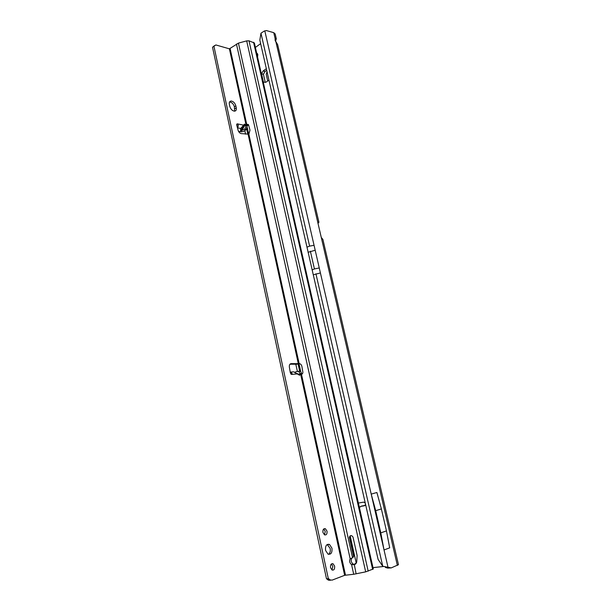 <?xml version="1.0" encoding="UTF-8"?>
<svg xmlns="http://www.w3.org/2000/svg" width="611" height="611" viewBox="0 0 611 611"><rect width="100%" height="100%" fill="white"/><g stroke="black" fill="none" stroke-linecap="round" stroke-linejoin="round"><path stroke-width="0.92" d="M257.567 57.037L257.811 54.539L256.658 53.027M275.5 41.395L276.294 38.791L275.156 38.661L275.095 40.288L277.638 44.58L318.911 222.251M365.271 503.097L363.728 502.12L358.397 503.052M385.129 566.848L385.572 567.512L388 567.252L382.753 566.267L378.102 559.432L259.843 40.15L260.966 33.2L264.357 31.008L266.411 30.558L273.766 32.673L275.164 33.941L276.279 38.737M266.35 68.73L263.15 70.922L261.539 73.755L263.425 74.275L265.037 71.449L266.717 70.303M263.425 74.275L265.235 82.286M362.117 505.954L365.157 505.404M257.468 53.684L256.895 54.081M359.497 507.917L360.49 506.435L364.553 505.74L365.554 504.327M255.39 47.421L260.645 43.656M372.993 567.619L383.494 566.496M268.962 80.171L265.732 82.332L263.433 82.134L261.539 73.755M297.381 371.412L295.808 364.209M245.591 134.145L244.805 130.533M397.371 565.435L321.279 237.458L322.906 239.451L398.464 564.701L391.216 567.902L387.733 568.1L385.572 567.512M318.01 223.397L318.919 222.289L318.247 222.205M318.782 222.053L317.941 223.091L275.981 42.212M313.283 274.805L320.408 272.949L388 567.252L391.216 567.902M321.279 237.458L317.941 223.091M375.704 510.681L381.379 508.925L386.458 530.913L389.688 547.861L384.029 549.953L371.205 494.108L375.704 510.681L380.798 532.861L384.029 549.953M381.379 508.925L376.888 492.497L371.205 494.108M386.458 530.913L380.798 532.861M265.037 71.449L263.15 70.922M267.725 81.003L266.213 74.366L267.03 71.693M325.548 550.374L328 554.131C331.002 554.727 332.323 552.741 331.949 548.189L329.482 544.432C326.503 543.851 325.197 545.829 325.548 550.374M328.481 554.33C330.055 553.146 330.62 551.183 330.161 548.426L327.213 544.485M330.536 567.657L332.063 570.025C333.996 570.414 334.851 569.131 334.614 566.16L333.079 563.785C331.154 563.395 330.307 564.686 330.536 567.657M332.002 569.994L332.812 566.359L331.33 564.022M322.936 532.448L324.533 534.862C326.427 535.228 327.252 533.991 327.015 531.158L325.411 528.736C323.525 528.378 322.707 529.615 322.936 532.448M324.51 534.854L325.243 531.425L323.654 529.019M294.876 372.191L297.259 371.442C298.611 371.213 299.459 371.939 299.802 373.619L299.65 375.284L293.586 371.801L290.744 372.076M244.545 124.079L245.538 125.568C245.92 127.18 245.546 128.409 244.4 129.242L240.581 130.96L240.719 128.486L244.545 124.079L240.581 130.96M365.676 571.858L246.684 40.884L249.005 40.83L254.39 42.984L373.298 568.978L365.676 571.858L353.708 574.271L344.642 575.31L300.627 374.222L302.483 373.825L302.903 372.336L301.903 366.524C301.467 364.675 300.551 363.713 299.153 363.644L299.611 363.675M237.396 127.615L238.061 126.721C238.42 125.163 238.206 124.216 237.427 123.873L236.709 125.003L238.084 130.25C238.718 132.129 239.779 133.251 241.261 133.61L248.868 134.168L249.975 130.112L248.601 125.018L247.264 125.736M234.639 111.171L234.395 106.788C233.509 103.969 231.959 102.365 229.744 101.991L229.545 101.999M330.322 580.305L328.351 580.137L326.648 578.8M344.642 575.31L332.14 580.122L330.169 579.954L328.565 578.648L326.503 578.816L212.529 47.238L215.843 44.954L229.392 48.827L238.443 43.114L246.684 40.884M213.086 46.818L213.865 46.146M298.978 363.637L296.679 364.209L289.965 364.202M235.831 105.833C234.945 103.007 233.394 101.403 231.172 101.021C229.644 101.166 229.041 102.274 229.369 104.351L229.805 106.36C230.683 109.17 232.226 110.774 234.425 111.171C235.991 111.042 236.602 109.927 236.266 107.834L235.831 105.833L234.395 106.788M248.142 134.458L298.313 363.66L291.21 363.644C289.767 363.851 289.148 364.996 289.354 367.089L290.378 373L291.714 374.428C292.448 374.36 292.295 373.627 291.256 372.236L290.225 372.099M248.402 125.194L246.111 125.118L247.165 125.263L247.31 125.935L246.164 129.601L244.4 129.242M328.321 578.632L213.919 46.192M301.704 374.115L301.559 373.443C301.063 371.786 300.207 371.06 299.008 371.274L297.985 371.373M236.869 125.614L236.755 125.194M246.164 129.601L243.598 131.365L241.276 131.846L238.489 131.289M236.457 44.03L350.164 558.813C349.11 560.99 349.584 562.93 351.577 564.64L354.097 564.717C355.594 564.327 356.473 563.334 356.732 561.738L357.114 555.514L353.005 537.069C351.585 535.022 350.378 535.121 349.377 537.367L353.517 556.277L352.6 557.79L350.263 558.691L351.715 558.248C350.661 560.417 351.134 562.357 353.127 564.06L354.265 564.365L356.488 562.708M349.798 536.206L349.607 537.573L353.685 555.957L353.479 556.995M356.121 573.874L354.265 564.365M248.601 125.018L247.57 124.346L246.829 124.858L230.133 48.681M353.127 564.06L351.577 564.64L353.708 574.271M299.795 363.721L296.679 364.209M243.247 125.087L237.427 123.873L236.678 124.346M238.061 126.721L236.908 125.538M291.256 372.236L290.867 374.031M382.753 566.267L315.933 273.812M350.172 535.862L356.228 563.113M299.039 363.881L300.78 371.855M298.894 363.912L300.597 371.671M247.295 127.699L248.738 134.29M299.673 371.213L298.107 364.049M247.852 134.42L246.684 129.081M247.127 128.264L248.471 134.405M298.741 363.942L300.398 371.511M247.218 127.989L248.608 134.351M362.346 505.893L360.49 506.435M275.156 38.661L273.766 32.673M306.989 247.172L309.609 246.126L260.966 33.2M309.609 246.126L314.054 245.301L264.823 30.932M390.162 567.848L387.733 568.1M314.054 245.301L315.192 250.243L308.036 252.305M320.408 272.949L315.192 250.243M319.255 267.946L314.421 268.947L310.373 251.236M314.421 268.947L312.053 269.97M297.122 373.573L299.917 374.703M291.302 374.352L291.921 374.291M291.714 374.428L297.519 373.848M247.31 125.935L245.538 125.568M229.392 48.827L246.096 125.118M299.802 373.619L301.559 373.443M240.719 128.486L237.45 127.821M352.562 557.797L238.443 43.114M248.463 124.682L247.379 124.461M345.49 575.111L301.46 374.176M299.153 363.644L248.868 134.168M249.005 40.83L368.181 571.155M372.641 569.406L253.565 42.266M290.202 363.988L291.21 363.644M213.285 46.581L214.675 45.527M326.832 578.892L328.642 578.709M327.717 579.686L329.535 579.503M241.666 130.762L245.225 124.598M234.83 108.781L236.266 107.834M275.057 38.944L276.157 38.508M386.603 567.405L385.236 566.863M257.284 53.447L256.712 53.279M248.326 124.507L247.57 124.346M351.715 558.248L350.164 558.813M326.748 578.831L328.565 578.648M328.351 580.137L330.169 579.954M236.724 124.216L237.289 123.85M323.677 529.004L325.411 528.736M331.376 563.984L333.079 563.785M327.702 544.676L329.482 544.432M229.744 101.991L231.172 101.021"/></g></svg>
